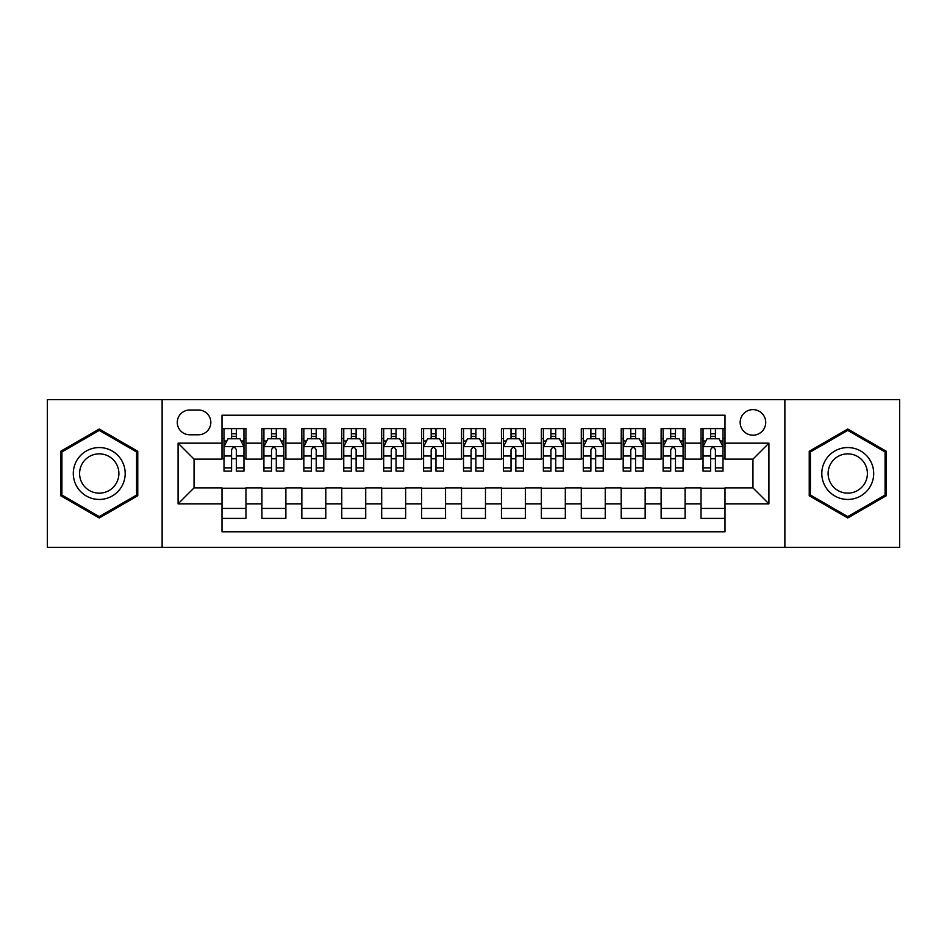 <?xml version="1.0" encoding="UTF-8"?>
<svg xmlns="http://www.w3.org/2000/svg" width="947" height="947" viewBox="0 0 947 947"><rect width="100%" height="100%" fill="white"/><g stroke="black" fill="none" stroke-linecap="round" stroke-linejoin="round"><path stroke-width="1.42" d="M752.948 409.625A12.773 12.773 0 0 0 740.163 422.398A12.773 12.773 0 0 0 752.948 435.182A12.773 12.773 0 0 0 765.721 422.398A12.773 12.773 0 0 0 752.948 409.625M784.874 547.354L899.65 547.354L899.65 399.646L784.874 399.646L784.874 547.354L162.126 547.354L162.126 399.646L47.35 399.646L47.35 547.354L162.126 547.354M725 428.589L701.04 428.589L701.04 443.16L685.083 443.16L685.083 459.129L701.04 459.129L701.04 443.16M685.083 443.16L685.083 428.589L661.124 428.589L661.124 443.16L645.156 443.16L645.156 459.129L661.124 459.129L661.124 443.16M645.156 443.16L645.156 428.589L621.208 428.589L621.208 443.16L605.24 443.16L605.24 459.129L621.208 459.129L621.208 443.16M605.24 443.16L605.24 428.589L581.28 428.589L581.28 443.16L565.312 443.16L565.312 459.129L581.28 459.129L581.28 443.16M565.312 443.16L565.312 428.589L541.364 428.589L541.364 443.16L525.396 443.16L525.396 459.129L541.364 459.129L541.364 443.16M525.396 443.16L525.396 428.589L501.448 428.589L501.448 443.16L485.48 443.16L485.48 459.129L501.448 459.129L501.448 443.16M485.48 443.16L485.48 428.589L461.52 428.589L461.52 443.16L445.552 443.16L445.552 459.129L461.52 459.129L461.52 443.16M445.552 443.16L445.552 428.589L421.604 428.589L421.604 443.16L405.636 443.16L405.636 459.129L421.604 459.129L421.604 443.16M405.636 443.16L405.636 428.589L381.688 428.589L381.688 443.16L365.72 443.16L365.72 459.129L381.688 459.129L381.688 443.16M365.72 443.16L365.72 428.589L341.76 428.589L341.76 443.16L325.792 443.16L325.792 459.129L341.76 459.129L341.76 443.16M325.792 443.16L325.792 428.589L301.844 428.589L301.844 443.16L285.876 443.16L285.876 459.129L301.844 459.129L301.844 443.16M285.876 443.16L285.876 428.589L261.917 428.589L261.917 459.129L245.96 459.129L245.96 428.589L222 428.589M222 518.411L245.96 518.411L245.96 487.871L261.917 487.871L261.917 518.411L285.876 518.411L285.876 487.871L301.844 487.871L301.844 503.84L285.876 503.84M301.844 503.84L301.844 518.411L325.792 518.411L325.792 487.871L341.76 487.871L341.76 503.84L325.792 503.84M341.76 503.84L341.76 518.411L365.72 518.411L365.72 487.871L381.688 487.871L381.688 503.84L365.72 503.84M381.688 503.84L381.688 518.411L405.636 518.411L405.636 487.871L421.604 487.871L421.604 503.84L405.636 503.84M421.604 503.84L421.604 518.411L445.552 518.411L445.552 487.871L461.52 487.871L461.52 503.84L445.552 503.84M461.52 503.84L461.52 518.411L485.48 518.411L485.48 487.871L501.448 487.871L501.448 503.84L485.48 503.84M501.448 503.84L501.448 518.411L525.396 518.411L525.396 487.871L541.364 487.871L541.364 503.84L525.396 503.84M541.364 503.84L541.364 518.411L565.312 518.411L565.312 487.871L581.28 487.871L581.28 503.84L565.312 503.84M581.28 503.84L581.28 518.411L605.24 518.411L605.24 487.871L621.208 487.871L621.208 503.84L605.24 503.84M621.208 503.84L621.208 518.411L645.156 518.411L645.156 487.871L661.124 487.871L661.124 503.84L645.156 503.84M661.124 503.84L661.124 518.411L685.083 518.411L685.083 487.871L701.04 487.871L701.04 503.84L685.083 503.84M189.66 434.78L198.444 434.78A12.37 12.37 0 0 0 210.826 422.398A12.37 12.37 0 0 0 198.444 410.027L189.66 410.027A12.37 12.37 0 0 0 177.29 422.398A12.37 12.37 0 0 0 189.66 434.78M784.874 399.646L162.126 399.646M725 443.16L725 415.212L222 415.212L222 459.129L194.052 459.129L194.052 487.871L222 487.871L222 531.788L725 531.788L725 487.871L752.948 487.871L752.948 459.129L725 459.129L725 443.16L768.917 443.16L768.917 503.84L725 503.84M222 503.84L178.083 503.84L178.083 443.16L222 443.16M701.04 503.84L701.04 518.411L725 518.411M222 438.568L224.001 438.568M231.577 438.568L236.371 438.568M243.959 438.568L245.96 438.568M222 458.727L224.001 458.727M231.577 458.727L236.371 458.727M243.959 458.727L245.96 458.727M222 488.273L245.96 488.273M222 508.432L245.96 508.432M261.917 458.727L263.917 458.727M271.505 458.727L276.299 458.727M283.875 458.727L285.876 458.727M261.917 438.568L263.917 438.568M271.505 438.568L276.299 438.568M283.875 438.568L285.876 438.568M261.917 488.273L285.876 488.273M261.917 508.432L285.876 508.432M301.844 488.273L325.792 488.273M301.844 508.432L325.792 508.432M301.844 438.568L303.833 438.568M311.421 438.568L316.215 438.568M323.803 438.568L325.792 438.568M301.844 458.727L303.833 458.727M311.421 458.727L316.215 458.727M323.803 458.727L325.792 458.727M341.76 488.273L365.72 488.273M341.76 508.432L365.72 508.432M341.76 438.568L343.761 438.568M351.349 438.568L356.131 438.568M363.719 438.568L365.72 438.568M341.76 458.727L343.761 458.727M351.349 458.727L356.131 458.727M363.719 458.727L365.72 458.727M381.688 488.273L405.636 488.273M381.688 508.432L405.636 508.432M381.688 438.568L383.677 438.568M391.265 438.568L396.059 438.568M403.635 438.568L405.636 438.568M381.688 458.727L383.677 458.727M391.265 458.727L396.059 458.727M403.635 458.727L405.636 458.727M421.604 488.273L445.552 488.273M421.604 508.432L445.552 508.432M421.604 438.568L423.605 438.568M431.181 438.568L435.975 438.568M443.563 438.568L445.552 438.568M421.604 458.727L423.605 458.727M431.181 458.727L435.975 458.727M443.563 458.727L445.552 458.727M461.52 488.273L485.48 488.273M461.52 508.432L485.48 508.432M461.52 438.568L463.521 438.568M471.109 438.568L475.891 438.568M483.479 438.568L485.48 438.568M461.52 458.727L463.521 458.727M471.109 458.727L475.891 458.727M483.479 458.727L485.48 458.727M501.448 488.273L525.396 488.273M501.448 508.432L525.396 508.432M501.448 438.568L503.437 438.568M511.025 438.568L515.819 438.568M523.395 438.568L525.396 438.568M501.448 458.727L503.437 458.727M511.025 458.727L515.819 458.727M523.395 458.727L525.396 458.727M541.364 488.273L565.312 488.273M541.364 508.432L565.312 508.432M541.364 438.568L543.365 438.568M550.941 438.568L555.735 438.568M563.323 438.568L565.312 438.568M541.364 458.727L543.365 458.727M550.941 458.727L555.735 458.727M563.323 458.727L565.312 458.727M581.28 488.273L605.24 488.273M581.28 508.432L605.24 508.432M581.28 438.568L583.281 438.568M590.869 438.568L595.651 438.568M603.239 438.568L605.24 438.568M581.28 458.727L583.281 458.727M590.869 458.727L595.651 458.727M603.239 458.727L605.24 458.727M621.208 488.273L645.156 488.273M621.208 508.432L645.156 508.432M621.208 438.568L623.197 438.568M630.785 438.568L635.579 438.568M643.167 438.568L645.156 438.568M621.208 458.727L623.197 458.727M630.785 458.727L635.579 458.727M643.167 458.727L645.156 458.727M661.124 488.273L685.083 488.273M661.124 508.432L685.083 508.432M661.124 438.568L663.125 438.568M670.701 438.568L675.495 438.568M683.083 438.568L685.083 438.568M661.124 458.727L663.125 458.727M670.701 458.727L675.495 458.727M683.083 458.727L685.083 458.727M701.04 488.273L725 488.273M701.04 508.432L725 508.432M701.04 438.568L703.041 438.568M710.629 438.568L715.423 438.568M722.999 438.568L725 438.568M701.04 458.727L703.041 458.727M710.629 458.727L715.423 458.727M722.999 458.727L725 458.727M194.052 459.129L178.083 443.16M194.052 487.871L178.083 503.84M768.917 443.16L752.948 459.129M768.917 503.84L752.948 487.871M99.246 517.985L137.765 495.743L137.765 451.257L99.246 429.015L60.726 451.257L60.726 495.743L99.246 517.985M886.274 451.257L847.754 429.015L809.235 451.257L809.235 495.743L847.754 517.985L886.274 495.743L886.274 451.257M236.371 433.773L231.577 433.773M243.959 467.854L236.371 467.854L236.371 471.109L243.959 471.109L243.959 446.759L239.97 438.769L227.99 438.769L224.001 446.759L224.001 471.109L231.577 471.109L231.577 467.854L224.001 467.854M224.001 446.759L224.001 428.589M243.959 446.759L243.959 428.589M231.577 438.769L231.577 428.589M236.371 428.589L236.371 438.769M236.371 467.854L236.371 449.742C234.773 446.676 233.187 446.676 231.577 449.742L231.577 467.854M99.246 447.552A25.948 25.948 0 0 0 73.298 473.5A25.948 25.948 0 0 0 99.246 499.448A25.948 25.948 0 0 0 125.193 473.5A25.948 25.948 0 0 0 99.246 447.552M99.246 453.85A19.65 19.65 0 0 0 79.595 473.5A19.65 19.65 0 0 0 99.246 493.15A19.65 19.65 0 0 0 118.896 473.5A19.65 19.65 0 0 0 99.246 453.85M136.569 495.044L99.246 516.6L61.922 495.044L61.922 451.956L99.246 430.4L136.569 451.956L136.569 495.044M825.287 460.526A25.948 25.948 0 0 0 834.781 495.968A25.948 25.948 0 0 0 870.222 486.474A25.948 25.948 0 0 0 860.728 451.032A25.948 25.948 0 0 0 825.287 460.526M830.744 463.675A19.65 19.65 0 0 0 837.929 490.51A19.65 19.65 0 0 0 864.765 483.325A19.65 19.65 0 0 0 857.58 456.49A19.65 19.65 0 0 0 830.744 463.675M885.078 451.956L885.078 495.044L847.754 516.6L810.431 495.044L810.431 451.956L847.754 430.4L885.078 451.956M276.299 433.773L271.505 433.773M283.875 467.854L276.299 467.854L276.299 471.109L283.875 471.109L283.875 446.759L279.886 438.769L267.906 438.769L263.917 446.759L263.917 471.109L271.505 471.109L271.505 467.854L263.917 467.854M263.917 446.759L263.917 428.589M283.875 446.759L283.875 428.589M271.505 438.769L271.505 428.589M276.299 428.589L276.299 438.769M276.299 467.854L276.299 449.742C274.701 446.676 273.103 446.676 271.505 449.742L271.505 467.854M316.215 433.773L311.421 433.773M323.803 467.854L316.215 467.854L316.215 471.109L323.803 471.109L323.803 446.759L319.802 438.769L307.834 438.769L303.833 446.759L303.833 471.109L311.421 471.109L311.421 467.854L303.833 467.854M303.833 446.759L303.833 428.589M323.803 446.759L323.803 428.589M311.421 438.769L311.421 428.589M316.215 428.589L316.215 438.769M316.215 467.854L316.215 449.742C314.617 446.676 313.019 446.676 311.421 449.742L311.421 467.854M356.131 433.773L351.349 433.773M363.719 467.854L356.131 467.854L356.131 471.109L363.719 471.109L363.719 446.759L359.73 438.769L347.75 438.769L343.761 446.759L343.761 471.109L351.349 471.109L351.349 467.854L343.761 467.854M343.761 446.759L343.761 428.589M363.719 446.759L363.719 428.589M351.349 438.769L351.349 428.589M356.131 428.589L356.131 438.769M356.131 467.854L356.131 449.742C354.545 446.676 352.947 446.676 351.349 449.742L351.349 467.854M396.059 433.773L391.265 433.773M403.635 467.854L396.059 467.854L396.059 471.109L403.635 471.109L403.635 446.759L399.646 438.769L387.666 438.769L383.677 446.759L383.677 471.109L391.265 471.109L391.265 467.854L383.677 467.854M383.677 446.759L383.677 428.589M403.635 446.759L403.635 428.589M391.265 438.769L391.265 428.589M396.059 428.589L396.059 438.769M396.059 467.854L396.059 449.742C394.461 446.676 392.863 446.676 391.265 449.742L391.265 467.854M435.975 433.773L431.181 433.773M443.563 467.854L435.975 467.854L435.975 471.109L443.563 471.109L443.563 446.759L439.562 438.769L427.594 438.769L423.605 446.759L423.605 471.109L431.181 471.109L431.181 467.854L423.605 467.854M423.605 446.759L423.605 428.589M443.563 446.759L443.563 428.589M431.181 438.769L431.181 428.589M435.975 428.589L435.975 438.769M435.975 467.854L435.975 449.742C434.377 446.676 432.779 446.676 431.181 449.742L431.181 467.854M475.891 433.773L471.109 433.773M483.479 467.854L475.891 467.854L475.891 471.109L483.479 471.109L483.479 446.759L479.49 438.769L467.51 438.769L463.521 446.759L463.521 471.109L471.109 471.109L471.109 467.854L463.521 467.854M463.521 446.759L463.521 428.589M483.479 446.759L483.479 428.589M471.109 438.769L471.109 428.589M475.891 428.589L475.891 438.769M475.891 467.854L475.891 449.742C474.305 446.676 472.707 446.676 471.109 449.742L471.109 467.854M515.819 433.773L511.025 433.773M523.395 467.854L515.819 467.854L515.819 471.109L523.395 471.109L523.395 446.759L519.406 438.769L507.438 438.769L503.437 446.759L503.437 471.109L511.025 471.109L511.025 467.854L503.437 467.854M503.437 446.759L503.437 428.589M523.395 446.759L523.395 428.589M511.025 438.769L511.025 428.589M515.819 428.589L515.819 438.769M515.819 467.854L515.819 449.742C514.221 446.676 512.623 446.676 511.025 449.742L511.025 467.854M555.735 433.773L550.941 433.773M563.323 467.854L555.735 467.854L555.735 471.109L563.323 471.109L563.323 446.759L559.334 438.769L547.354 438.769L543.365 446.759L543.365 471.109L550.941 471.109L550.941 467.854L543.365 467.854M543.365 446.759L543.365 428.589M563.323 446.759L563.323 428.589M550.941 438.769L550.941 428.589M555.735 428.589L555.735 438.769M555.735 467.854L555.735 449.742C554.137 446.676 552.539 446.676 550.941 449.742L550.941 467.854M595.651 433.773L590.869 433.773M603.239 467.854L595.651 467.854L595.651 471.109L603.239 471.109L603.239 446.759L599.25 438.769L587.27 438.769L583.281 446.759L583.281 471.109L590.869 471.109L590.869 467.854L583.281 467.854M583.281 446.759L583.281 428.589M603.239 446.759L603.239 428.589M590.869 438.769L590.869 428.589M595.651 428.589L595.651 438.769M595.651 467.854L595.651 449.742C594.065 446.676 592.467 446.676 590.869 449.742L590.869 467.854M635.579 433.773L630.785 433.773M643.167 467.854L635.579 467.854L635.579 471.109L643.167 471.109L643.167 446.759L639.166 438.769L627.198 438.769L623.197 446.759L623.197 471.109L630.785 471.109L630.785 467.854L623.197 467.854M623.197 446.759L623.197 428.589M643.167 446.759L643.167 428.589M630.785 438.769L630.785 428.589M635.579 428.589L635.579 438.769M635.579 467.854L635.579 449.742C633.981 446.676 632.383 446.676 630.785 449.742L630.785 467.854M675.495 433.773L670.701 433.773M683.083 467.854L675.495 467.854L675.495 471.109L683.083 471.109L683.083 446.759L679.094 438.769L667.114 438.769L663.125 446.759L663.125 471.109L670.701 471.109L670.701 467.854L663.125 467.854M663.125 446.759L663.125 428.589M683.083 446.759L683.083 428.589M670.701 438.769L670.701 428.589M675.495 428.589L675.495 438.769M675.495 467.854L675.495 449.742C673.897 446.676 672.311 446.676 670.701 449.742L670.701 467.854M715.423 433.773L710.629 433.773M722.999 467.854L715.423 467.854L715.423 471.109L722.999 471.109L722.999 446.759L719.01 438.769L707.03 438.769L703.041 446.759L703.041 471.109L710.629 471.109L710.629 467.854L703.041 467.854M703.041 446.759L703.041 428.589M722.999 446.759L722.999 428.589M710.629 438.769L710.629 428.589M715.423 428.589L715.423 438.769M715.423 467.854L715.423 449.742C713.825 446.676 712.227 446.676 710.629 449.742L710.629 467.854M261.917 503.84L245.96 503.84M261.917 443.16L245.96 443.16M243.853 446.558L224.096 446.558M224.001 440.971L226.889 440.971M241.059 440.971L243.959 440.971M231.577 456.004L224.001 456.004M243.959 456.004L236.371 456.004M236.371 436.318L231.577 436.318M283.78 446.558L264.024 446.558M263.917 440.971L266.817 440.971M280.987 440.971L283.875 440.971M271.505 456.004L263.917 456.004M283.875 456.004L276.299 456.004M276.299 436.318L271.505 436.318M323.696 446.558L303.94 446.558M303.833 440.971L306.733 440.971M320.903 440.971L323.803 440.971M311.421 456.004L303.833 456.004M323.803 456.004L316.215 456.004M316.215 436.318L311.421 436.318M363.624 446.558L343.856 446.558M343.761 440.971L346.649 440.971M360.831 440.971L363.719 440.971M351.349 456.004L343.761 456.004M363.719 456.004L356.131 456.004M356.131 436.318L351.349 436.318M403.54 446.558L383.784 446.558M383.677 440.971L386.577 440.971M400.747 440.971L403.635 440.971M391.265 456.004L383.677 456.004M403.635 456.004L396.059 456.004M396.059 436.318L391.265 436.318M443.456 446.558L423.7 446.558M423.605 440.971L426.493 440.971M440.663 440.971L443.563 440.971M431.181 456.004L423.605 456.004M443.563 456.004L435.975 456.004M435.975 436.318L431.181 436.318M483.384 446.558L463.616 446.558M463.521 440.971L466.409 440.971M480.591 440.971L483.479 440.971M471.109 456.004L463.521 456.004M483.479 456.004L475.891 456.004M475.891 436.318L471.109 436.318M523.3 446.558L503.544 446.558M503.437 440.971L506.337 440.971M520.507 440.971L523.395 440.971M511.025 456.004L503.437 456.004M523.395 456.004L515.819 456.004M515.819 436.318L511.025 436.318M563.216 446.558L543.46 446.558M543.365 440.971L546.253 440.971M560.423 440.971L563.323 440.971M550.941 456.004L543.365 456.004M563.323 456.004L555.735 456.004M555.735 436.318L550.941 436.318M603.144 446.558L583.376 446.558M583.281 440.971L586.169 440.971M600.351 440.971L603.239 440.971M590.869 456.004L583.281 456.004M603.239 456.004L595.651 456.004M595.651 436.318L590.869 436.318M643.06 446.558L623.304 446.558M623.197 440.971L626.097 440.971M640.267 440.971L643.167 440.971M630.785 456.004L623.197 456.004M643.167 456.004L635.579 456.004M635.579 436.318L630.785 436.318M682.976 446.558L663.22 446.558M663.125 440.971L666.013 440.971M680.183 440.971L683.083 440.971M670.701 456.004L663.125 456.004M683.083 456.004L675.495 456.004M675.495 436.318L670.701 436.318M722.904 446.558L703.148 446.558M703.041 440.971L705.941 440.971M720.111 440.971L722.999 440.971M710.629 456.004L703.041 456.004M722.999 456.004L715.423 456.004M715.423 436.318L710.629 436.318"/></g></svg>
